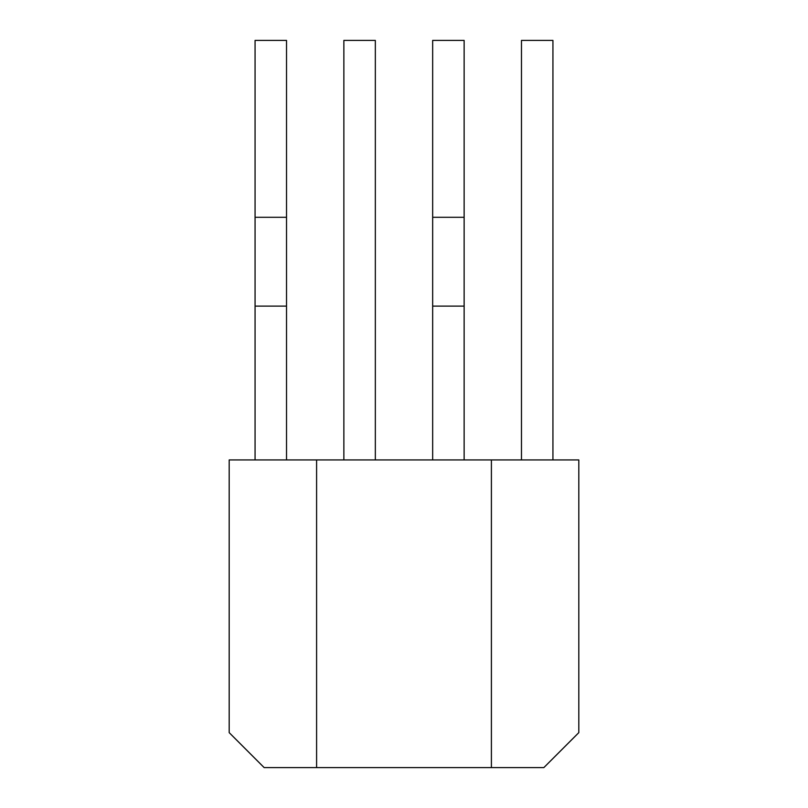 <?xml version="1.0" encoding="UTF-8"?>
<svg xmlns="http://www.w3.org/2000/svg" width="808" height="808" viewBox="0 0 808 808"><rect width="100%" height="100%" fill="white"/><g stroke="black" fill="none" stroke-linecap="round" stroke-linejoin="round"><path stroke-width="1.21" d="M255.065 459.934L255.065 40.4L286.527 40.4L286.527 459.934M316.595 767.6L264.155 767.6L229.189 732.634L229.189 459.934L578.811 459.934L578.811 732.634L543.845 767.6L316.595 767.6L316.595 459.934M255.065 306.111L286.527 306.111M255.065 217.302L286.527 217.302M375.336 459.934L375.336 40.4L343.865 40.4L343.865 459.934M521.473 459.934L521.473 40.4L552.935 40.4L552.935 459.934M432.664 459.934L432.664 40.4L464.135 40.4L464.135 459.934M432.664 306.111L464.135 306.111M491.405 459.934L491.405 767.6M432.664 217.302L464.135 217.302"/></g></svg>
